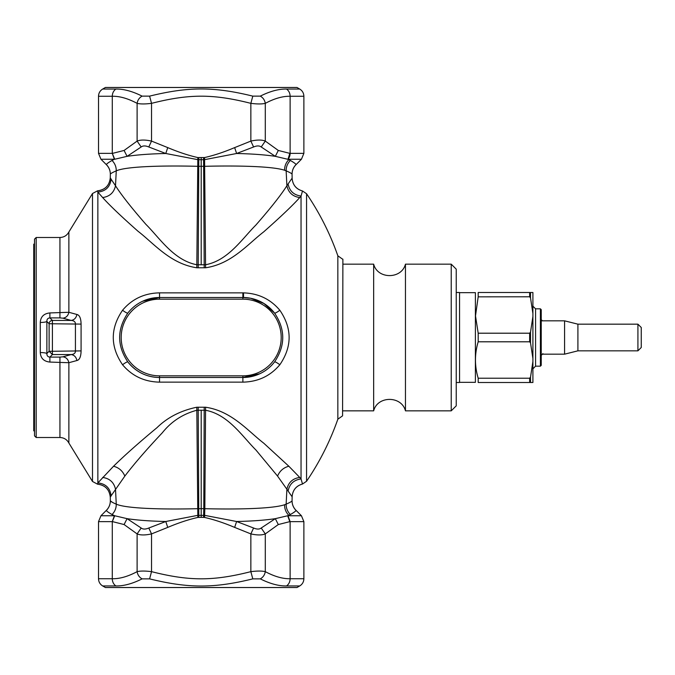 <?xml version="1.0" encoding="UTF-8"?>
<svg xmlns="http://www.w3.org/2000/svg" width="675" height="675" viewBox="0 0 675 675"><rect width="100%" height="100%" fill="white"/><g stroke="black" fill="none" stroke-linecap="round" stroke-linejoin="round"><path stroke-width="1.01" d="M292.064 500.648C292.064 504.385 293.363 507.592 295.962 510.275L295.971 510.342C296.097 510.899 294.233 512.3 290.377 514.544L287.677 515.751L275.324 518.662C265.089 520.206 252.188 521.151 236.621 521.505L204.685 515.362L197.716 515.362L165.78 521.505L148.795 528.019C145.505 529.403 142.973 529.403 141.176 528.019L127.077 518.662L114.725 515.751L112.025 514.544C108.177 512.308 106.304 510.907 106.431 510.342L106.431 510.342C109.029 507.659 110.337 504.444 110.337 500.707L110.337 500.648C110.337 504.385 109.029 507.592 106.431 510.275L100.963 515.751L114.725 515.751L112.278 521.64L112.278 578.737C119.703 578.88 127.972 576.517 137.109 571.649C140.425 570.856 145.235 570.856 151.537 571.649L149.597 578.872C188.418 588.414 213.975 588.414 252.796 578.872L260.297 578.872C270 583.732 278.733 586.094 286.512 585.959C288.824 584.288 290.031 581.884 290.123 578.737C282.698 578.88 274.421 576.517 265.292 571.649C264.743 574.906 263.073 577.319 260.297 578.872M201.201 410.206L201.201 508.655L197.564 508.697C160.768 509.6 125.997 508.477 116.26 504.157C112.261 502.419 110.287 501.272 110.337 500.707L110.287 497.256L111.113 495.804L124.841 476.086C134.333 463.632 146.821 449.204 162.304 432.802C171.391 421.436 182.942 413.91 196.948 410.231L205.445 410.231C228.277 414.416 242.392 436.556 255.977 450.065L277.56 476.086L286.892 489.24L286.141 504.157L284.588 504.74C273.333 508.57 239.912 509.557 204.829 508.697L204.559 517.438L203.58 517.388L203.774 508.68L201.201 508.655L201.201 517.345L197.834 517.438C188.511 519.539 178.478 522.855 167.746 527.394L165.78 521.505C150.204 521.151 137.303 520.206 127.077 518.662L124.09 524.551L112.59 521.64M301.438 515.751L303.877 521.64L289.811 521.64L287.677 515.751L301.438 515.751L295.962 510.275M289.811 521.64L278.302 524.551L275.324 518.662L261.217 528.019C259.428 529.403 256.888 529.403 253.597 528.019L236.621 521.505L234.647 527.394C223.923 522.863 213.891 519.539 204.559 517.438M277.56 476.086C279.754 470.922 283.508 467.632 288.841 466.231L299.742 477.444C292.714 478.465 288.427 482.397 286.892 489.24L292.123 496.783L292.064 500.707C292.064 504.444 293.363 507.659 295.971 510.342M288.841 466.231L263.782 443.213C248.062 431.156 231.787 411.05 205.588 407.227L196.805 407.227C180.731 410.586 167.451 417.412 156.963 427.697C139.101 442.513 124.63 455.363 113.56 466.231L97.858 482.912L97.858 192.088C105.68 191.27 110.101 186.967 111.113 179.196L110.287 177.744L110.337 174.352C110.337 170.615 109.029 167.408 106.431 164.725L100.963 159.249L98.516 153.36L112.278 153.36L114.387 159.249L100.963 159.249M278.302 524.551L265.292 533.908L261.217 528.019M167.746 527.394L151.537 533.908L151.537 571.649C189.203 581.2 213.19 581.2 250.855 571.649C257.158 570.856 261.976 570.856 265.292 571.649L265.292 533.908C261.968 535.292 257.158 535.292 250.855 533.908L253.597 528.019M288.09 491.054C289.499 483.967 293.819 479.933 301.042 478.955L302.518 484.017C296.106 485.899 292.646 490.168 292.123 496.825L292.064 500.707C292.123 501.263 290.149 502.419 286.141 504.157C286.107 508.199 287.516 511.658 290.377 514.544M299.742 477.444L301.042 478.955L301.042 196.045L299.742 197.556C292.739 205.377 280.69 216.844 263.596 231.955C247.911 243.979 231.694 263.984 205.588 267.773L196.805 267.773C170.286 263.841 153.866 243.413 138.004 231.247C121.306 216.464 109.527 205.234 102.659 197.556L97.858 192.088L97.554 190.822C105.241 189.793 109.485 185.422 110.287 177.702M159.528 382.143C144.382 381.822 132.055 376.017 122.546 364.736C110.194 346.579 110.194 328.421 122.546 310.264C132.055 298.983 144.382 293.186 159.528 292.857L242.873 292.857C258.01 293.178 270.337 298.983 279.847 310.264C292.207 328.421 292.207 346.579 279.847 364.736C270.337 376.017 258.019 381.814 242.873 382.143L159.528 382.143L159.528 377.502C146.551 377.215 135.979 372.018 127.828 361.91C127.263 361.657 125.499 362.602 122.546 364.736M292.123 496.783C292.646 490.126 296.114 485.865 302.518 483.983C296.114 485.865 292.646 490.126 292.123 496.783L288.883 492.227M148.795 528.019L151.537 533.908C145.235 535.292 140.425 535.292 137.109 533.908L141.176 528.019M234.655 527.394L250.855 533.908L250.855 571.649L252.796 578.872M302.518 484.017L306.56 481.267L306.56 193.733L302.518 190.983L301.042 196.045C293.819 195.067 289.499 191.033 288.09 183.946L286.892 185.76C280.927 195.143 270.565 208.263 255.817 225.121C242.257 238.587 228.201 260.618 205.445 264.769L196.948 264.769C173.838 260.466 159.604 237.963 145.893 224.336C131.49 207.824 121.357 194.965 115.509 185.76L111.113 179.196M299.742 197.556C292.714 196.535 288.427 192.603 286.892 185.76L286.141 170.843L284.588 170.26C273.333 166.43 239.912 165.443 204.829 166.303L197.564 166.303C160.768 165.4 125.997 166.523 116.26 170.843C112.261 172.581 110.287 173.728 110.337 174.293C110.337 170.556 109.029 167.341 106.431 164.658C106.304 164.093 108.177 162.692 112.025 160.456L114.387 159.249M102.659 197.556C109.688 196.535 113.965 192.603 115.509 185.76L116.26 170.843C116.286 166.801 114.877 163.342 112.025 160.456M127.828 361.91A40.002 40.002 0 0 0 159.528 377.502A40.002 40.002 0 0 1 127.828 361.91C116.927 345.634 116.927 329.366 127.828 313.09C127.263 313.343 125.499 312.398 122.546 310.264M142.602 301.252L159.528 297.498A40.002 40.002 0 0 0 127.828 313.09M159.528 292.857L159.528 297.498L242.873 297.498L250.628 298.257L263.933 303.488L274.565 313.09C275.138 313.343 276.893 312.398 279.847 310.264M274.565 313.09A40.002 40.002 0 0 0 242.873 297.498A40.002 40.002 0 0 1 274.565 313.09C285.466 329.366 285.466 345.634 274.565 361.91C275.138 361.657 276.893 362.602 279.847 364.736M259.799 373.748L242.873 377.502A40.002 40.002 0 0 0 274.565 361.91M286.512 585.959L299.708 585.959L296.983 587.528L105.418 587.528L102.684 585.959L115.889 585.959C123.66 586.094 132.401 583.732 142.096 578.872L149.597 578.872M124.09 524.551L137.109 533.908L137.109 571.649C137.658 574.906 139.32 577.319 142.096 578.872M302.518 190.983C296.106 189.101 292.646 184.832 292.123 178.175L288.09 183.946M292.123 178.225L292.123 178.217C292.646 184.874 296.114 189.135 302.518 191.017C296.114 189.135 292.646 184.874 292.123 178.217L292.064 174.293C292.123 173.737 290.149 172.581 286.141 170.843C286.107 166.801 287.516 163.342 290.377 160.456L287.677 159.249L275.324 156.338C265.089 154.794 252.188 153.849 236.621 153.495L204.685 159.637L201.201 159.713L197.716 159.637L165.78 153.495C150.204 153.849 137.303 154.794 127.077 156.338L114.725 159.249L112.278 153.36L112.278 96.263C119.703 96.12 127.972 98.483 137.109 103.351C140.425 104.144 145.235 104.144 151.537 103.351L149.597 96.128C188.418 86.586 213.975 86.586 252.796 96.128L260.297 96.128C270 91.268 278.733 88.906 286.512 89.041C288.824 90.712 290.031 93.116 290.123 96.263L290.123 153.36L288.006 159.249L289.811 153.36L278.302 150.449L275.324 156.338L261.217 146.981C259.428 145.597 256.888 145.597 253.597 146.981L236.621 153.495L234.647 147.606C223.923 152.137 213.891 155.461 204.559 157.562L205.588 267.773M110.287 497.298C109.485 489.577 105.241 485.207 97.554 484.178L97.858 482.912C105.68 483.73 110.101 488.033 111.113 495.804M76.916 314.474C76.182 317.95 74.267 319.933 71.162 320.431C73.887 320.642 75.305 321.747 75.431 323.73L75.431 351.27C75.305 353.253 73.887 354.358 71.162 354.569L62.918 356.822C66.125 357.286 68.108 359.252 68.875 362.711L76.916 360.526C79.574 359.902 80.958 356.695 81.084 350.899L81.084 324.101C80.966 318.313 79.574 315.098 76.916 314.474L68.875 312.289L68.875 231.981L92.492 193.523L92.492 481.477L97.554 484.178M112.025 514.544C114.877 511.658 116.286 508.199 116.26 504.157L115.509 489.24C113.965 482.397 109.688 478.465 102.659 477.444M159.528 297.498L159.528 299.16A38.34 38.34 0 0 0 121.188 337.5A38.34 38.34 0 0 0 159.528 375.84L159.528 377.502L242.873 377.502L242.873 382.143M292.064 174.352C292.064 170.615 293.363 167.408 295.962 164.725L295.971 164.658C296.097 164.101 294.233 162.7 290.377 160.456M92.492 481.477L68.875 443.019L68.875 362.711L49.883 362.07C43.858 361.454 40.652 358.265 40.272 352.51L40.272 322.49C40.652 316.735 43.858 313.546 49.883 312.93L49.883 317.9C47.832 318.077 46.828 319.267 46.87 321.486C46.094 322.043 43.892 322.372 40.272 322.49M49.883 312.93L68.875 312.289C68.108 315.748 66.125 317.714 62.918 318.178L71.162 320.431L52.414 320.431L49.883 317.9L59.94 317.9L59.94 237.49C63.956 237.338 66.935 235.499 68.875 231.981M49.883 362.07L49.883 357.1C47.832 356.923 46.828 355.733 46.87 353.514L46.87 321.486L49.115 323.73L81.084 324.101M76.916 360.526C76.182 357.05 74.267 355.067 71.162 354.569L52.414 354.569L52.414 351.27L49.115 351.27L49.115 323.73A3.333 3.274 -45 0 1 52.414 320.431L52.414 351.27L81.084 350.899M342.883 259.158L342.571 415.842L342.883 259.158M204.559 157.562L197.834 157.562C188.511 155.461 178.478 152.145 167.746 147.606L165.78 153.495L148.795 146.981C145.505 145.597 142.973 145.597 141.176 146.981L127.077 156.338L124.09 150.449L112.59 153.36M59.94 237.49L36.18 237.49L36.18 437.51L59.94 437.51L59.94 357.1L62.918 356.822M278.302 150.449L265.292 141.092L261.217 146.981M167.746 147.606L151.537 141.092L151.537 103.351C189.203 93.8 213.19 93.8 250.855 103.351C257.158 104.144 261.976 104.144 265.292 103.351L265.292 141.092C261.968 139.708 257.158 139.708 250.855 141.092L253.597 146.981M260.297 96.128C263.073 97.681 264.743 100.094 265.292 103.351C274.421 98.483 282.698 96.12 290.123 96.263C290.031 93.116 288.824 90.712 286.512 89.041L299.708 89.041L296.983 87.472L105.418 87.472L102.684 89.041C100.01 90.712 98.626 93.116 98.516 96.263L112.278 96.263C112.362 93.116 113.569 90.712 115.889 89.041C123.66 88.906 132.401 91.268 142.096 96.128C139.32 97.681 137.658 100.094 137.109 103.351L137.109 141.092C140.425 139.708 145.235 139.708 151.537 141.092L148.795 146.981M124.09 150.449L137.109 141.092L141.176 146.981M36.18 321.713L36.18 353.287M36.18 237.49L34.509 239.153L34.509 435.847L36.18 437.51M59.94 357.1L49.883 357.1L52.414 354.569L49.115 351.27L46.87 353.514C46.094 352.957 43.892 352.628 40.272 352.51M342.883 264.161L373.655 264.161L373.655 410.839C377.502 395.601 401.6 395.601 405.456 410.839L451.229 410.839L451.229 264.161L405.456 264.161L405.456 410.839M234.655 147.606L250.855 141.092L250.855 103.351L252.796 96.128M142.096 96.128L149.597 96.128M451.229 264.161L456.233 269.156L456.233 405.844L451.229 410.839M459.565 382.337L475.394 382.337L475.394 292.663L459.565 292.663M529.647 292.494L478.187 292.494C474.559 292.494 474.559 292.494 478.187 292.494C474.559 292.494 474.559 292.494 478.187 292.494L478.187 296.789L475.504 315.917L478.187 333.205L478.187 341.795C474.559 353.936 474.559 366.069 478.187 378.211L478.187 382.506C474.559 382.506 474.559 382.506 478.187 382.506C474.559 382.506 474.559 382.506 478.187 382.506L532.904 382.506L532.904 292.494L529.647 292.494L529.647 296.789L530.516 297.844L530.516 292.494M529.647 296.789L478.17 296.84M541.24 361.783L541.24 309.833M540.405 308.829L540.405 366.171L541.24 365.335L541.24 309.665L540.405 308.829L535.57 308.829L532.904 306.163M532.904 313.495L530.516 297.844M478.187 333.205L529.647 333.205L530.516 332.151L532.904 316.499M478.187 341.795L529.647 341.795L530.516 342.849L530.516 332.151M532.904 358.501L530.516 342.849M478.187 378.211L529.647 378.211L530.516 377.156L532.904 361.505M456.233 382.506L459.565 382.506L459.565 292.494L456.233 292.494M637.917 350.831L637.917 324.169L641.25 327.502L641.25 347.498L637.917 350.831L577.91 350.831L564.578 354.173L564.578 320.827L541.24 320.827M577.91 350.831L577.91 324.169L564.578 320.827M34.509 244.156L33.75 244.156L33.75 430.844L34.509 430.844M284.588 504.74C284.529 508.84 285.93 512.367 288.782 515.312M205.588 407.227L204.829 508.697L203.774 508.68L204.213 407.202M288.006 515.751L290.123 521.64L290.123 578.737L303.877 578.737C303.775 581.884 302.383 584.288 299.708 585.959M203.58 517.388L201.201 517.345M198.188 407.202L198.813 517.388M197.834 517.438L196.805 407.227M204.213 267.798L203.58 157.613M198.813 157.613L198.188 267.798M196.805 267.773L197.834 157.562M124.841 476.086C122.648 470.922 118.884 467.632 113.56 466.231M242.873 377.502L242.873 375.84A38.34 38.34 0 0 0 281.205 337.5A38.34 38.34 0 0 0 242.873 299.16L242.873 292.857M306.56 481.267C319.688 461.936 330.126 441.248 337.846 419.192L337.846 255.808L342.571 259.158M201.201 264.794L201.201 157.655M97.554 190.865C105.241 189.835 109.485 185.456 110.287 177.744C109.485 185.456 105.241 189.835 97.554 190.865M114.387 515.751L112.278 521.64L98.516 521.64L98.516 578.737L112.278 578.737C112.362 581.884 113.569 584.288 115.889 585.959M292.064 174.293C292.064 170.556 293.363 167.341 295.971 164.658M284.588 170.26C284.529 166.16 285.93 162.633 288.782 159.688M110.287 497.256C109.485 489.544 105.241 485.165 97.554 484.135C105.241 485.165 109.485 489.544 110.287 497.256M159.528 375.84L242.873 375.84M159.528 299.16L242.873 299.16M110.396 500.884L112.548 502.436M295.962 164.725L301.438 159.249L288.006 159.249A8.336 7.214 -90 0 0 290.123 153.36L289.811 153.36M59.94 317.9L62.918 318.178M290.123 153.36L303.877 153.36L301.438 159.249M299.708 89.041C302.383 90.712 303.775 93.116 303.877 96.263L290.123 96.263M102.684 89.041L115.889 89.041M243.515 292.857L243.515 297.498M540.405 366.171L535.57 366.171L535.57 308.829M529.647 333.205L529.647 341.795M529.647 378.211L529.647 382.506M530.516 382.506L530.516 377.156M303.877 521.64L303.877 578.737M92.492 193.523L97.554 190.822M242.873 297.498L250.628 298.257M306.56 193.733C319.688 213.064 330.126 233.753 337.846 255.808M98.516 578.737C98.626 581.884 100.01 584.288 102.684 585.959M337.846 419.192L342.571 415.842M98.516 521.64L100.963 515.751M68.875 443.019C66.935 439.501 63.956 437.662 59.94 437.51M342.883 410.839L373.655 410.839M303.877 96.263L303.877 153.36M98.516 96.263L98.516 153.36M373.655 264.161C377.502 279.399 401.6 279.399 405.456 264.161M535.57 366.171L532.904 368.837M542.903 353.666L541.24 355.337M542.405 320.827L541.24 319.663M564.578 354.173L542.405 354.173M637.917 324.169L577.91 324.169"/></g></svg>
